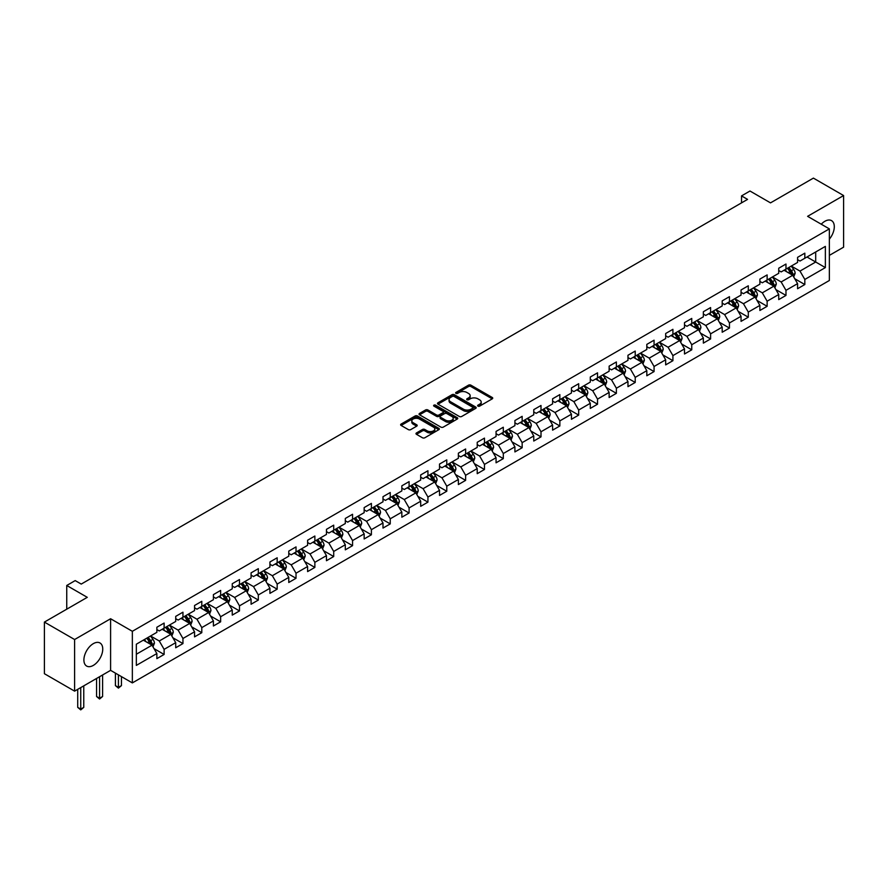 <?xml version="1.0" encoding="UTF-8"?>
<svg xmlns="http://www.w3.org/2000/svg" width="888" height="888" viewBox="0 0 888 888"><rect width="100%" height="100%" fill="white"/><g stroke="black" fill="none" stroke-linecap="round" stroke-linejoin="round"><path stroke-width="1.33" d="M477.977 406.127A1.177 0.677 0 0 0 479.642 406.127L492.241 398.845A1.676 0.966 0 0 0 492.729 398.168A1.676 0.966 0 0 0 492.241 397.48L470.895 385.159A1.676 0.966 0 0 0 468.52 385.159L455.921 392.429A1.177 0.677 0 0 0 457.586 393.384L459.218 392.452A5.361 3.097 0 0 1 466.799 392.452L468.587 393.473A5.361 3.097 0 0 1 470.152 395.66A5.361 3.097 0 0 1 468.587 397.857L466.955 398.801A1.177 0.677 0 0 0 468.609 399.755L470.24 398.812A5.361 3.097 0 0 1 477.833 398.812L479.609 399.844A5.361 3.097 0 0 1 481.185 402.031A5.361 3.097 0 0 1 479.609 404.218L477.977 405.161A1.177 0.677 0 0 0 477.977 406.127L477.977 405.161M93.318 665.401A13.32 7.692 120 0 0 102.031 653.657A13.32 7.692 120 0 0 99.989 642.979A13.32 7.692 120 0 0 93.318 643.645A13.32 7.692 120 0 0 84.615 655.388A13.32 7.692 120 0 0 86.658 666.067A13.32 7.692 120 0 0 93.318 665.401M829.348 239.161A13.32 7.692 120 0 0 831.534 220.624A13.32 7.692 120 0 0 824.874 221.29A13.32 7.692 120 0 0 821.256 224.209M416.472 432.944A1.676 0.966 0 0 0 415.984 433.622A1.676 0.966 0 0 0 416.472 434.31L422.455 437.762A1.676 0.966 0 0 0 424.83 437.762L438.816 429.692A1.676 0.966 0 0 0 439.316 429.004A1.676 0.966 0 0 0 438.816 428.316L417.482 415.995A1.676 0.966 0 0 0 415.107 415.995L401.11 424.076A1.676 0.966 0 0 0 400.621 424.764A1.676 0.966 0 0 0 401.11 425.441L408.347 429.614A1.676 0.966 0 0 0 410.722 429.614L416.705 426.162A1.676 0.966 0 0 0 417.194 425.474A1.676 0.966 0 0 0 416.705 424.797L413.12 422.721A4.484 2.586 0 0 1 411.81 420.89A4.484 2.586 0 0 1 414.574 418.503A4.484 2.586 0 0 1 419.458 419.058L433.511 427.172A4.484 2.586 0 0 1 434.831 429.004A4.484 2.586 0 0 1 432.056 431.39A4.484 2.586 0 0 1 427.172 430.835L424.83 429.481A1.676 0.966 0 0 0 422.455 429.481L416.472 432.944L416.472 434.31M829.348 255.389L843.6 247.164L843.6 195.549L813.397 178.111L770.518 202.875L749.983 191.02L741.524 195.904L747.563 199.389L81.241 584.082L75.203 580.597L66.744 585.481L66.744 609.19M74.603 639.527L74.603 691.142L110.6 670.351L110.6 618.747L74.603 639.527L44.4 622.088L87.279 597.335L66.744 585.481M110.6 618.747L132.345 631.301L829.348 228.882L829.348 280.497L132.345 682.905L132.345 631.301M843.6 195.549L807.603 216.328L829.348 228.882M459.329 416.472A1.676 0.966 0 0 0 461.705 416.472L475.691 408.402A1.676 0.966 0 0 0 476.19 407.714A1.676 0.966 0 0 0 475.691 407.026L454.356 394.705A1.676 0.966 0 0 0 451.981 394.705L437.995 402.786A1.676 0.966 0 0 0 437.495 403.474A1.676 0.966 0 0 0 437.995 404.151L459.329 416.472M434.365 406.371A1.177 0.677 0 0 1 435.564 406.538L435.564 405.15L457.253 417.671A1.676 0.966 0 0 1 457.753 418.359A1.676 0.966 0 0 1 457.253 419.047L443.267 427.117A1.676 0.966 0 0 1 440.892 427.117L419.547 414.796L419.547 413.431A1.676 0.966 0 0 0 419.058 414.119A1.676 0.966 0 0 0 419.547 414.796M419.547 413.431L425.541 409.967A1.676 0.966 0 0 1 427.916 409.967L436.563 414.974A1.676 0.966 0 0 0 438.938 414.974L442.912 412.676A1.676 0.966 0 0 0 443.401 411.988A1.676 0.966 0 0 0 442.912 411.311L433.899 406.105A1.177 0.677 0 0 1 435.564 405.15M74.603 691.142L44.4 673.703L44.4 622.088M154.024 648.629L164.114 654.456L164.114 649.361L175.713 642.668L175.713 647.763L182.95 643.578L182.95 638.483L194.55 631.79L194.55 636.874L201.798 632.689L201.798 627.605L213.398 620.912L213.398 625.996L220.646 621.811L220.646 616.727L232.245 610.023L232.245 615.118L239.494 610.933L239.494 605.838L251.082 599.145L251.082 604.24L258.33 600.055L258.33 594.96L269.93 588.267L269.93 593.362L277.178 589.177L277.178 584.082L288.778 577.389L288.778 582.484L296.026 578.299L296.026 573.204L307.614 566.511L307.614 571.595L314.863 567.41L314.863 562.326L326.462 555.633L326.462 560.716L333.71 556.532L333.71 551.448L345.31 544.744L345.31 549.839L352.558 545.654L352.558 540.57L364.158 533.866L364.158 538.961L371.395 534.776L371.395 529.681L382.994 522.988L382.994 528.083L390.243 523.898L390.243 518.803L401.842 512.11L401.842 517.205L409.091 513.02L409.091 507.925L420.69 501.232L420.69 506.327L427.938 502.142L427.938 497.047L439.527 490.354L439.527 495.437L446.775 491.253L446.775 486.169L458.375 479.476L458.375 484.559L465.623 480.375L465.623 475.291L477.222 468.587L477.222 473.681L484.471 469.497L484.471 464.402L496.059 457.709L496.059 462.803L503.307 458.619L503.307 453.524L514.907 446.831L514.907 451.925L522.155 447.741L522.155 442.646L533.755 435.953L533.755 441.047L541.003 436.863L541.003 431.768L552.602 425.075L552.602 430.158L559.851 425.974L559.851 420.89L571.439 414.197L571.439 419.28L578.687 415.096L578.687 410.012L590.287 403.307L590.287 408.402L597.535 404.218L597.535 399.123L609.135 392.429L609.135 397.524L616.383 393.34L616.383 388.245L627.971 381.551L627.971 386.646L635.22 382.462L635.22 377.367L646.819 370.673L646.819 375.768L654.068 371.584L654.068 366.489L665.667 359.795L665.667 364.879L672.915 360.695L672.915 355.611L684.504 348.917L684.504 354.001L691.752 349.817L691.752 344.733L703.351 338.028L703.351 343.123L710.6 338.939L710.6 333.844L722.199 327.15L722.199 332.245L729.448 328.061L729.448 322.966L741.047 316.272L741.047 321.367L748.295 317.183L748.295 312.088L759.884 305.394L759.884 310.489L767.132 306.305L767.132 301.21L778.732 294.516L778.732 299.6L785.98 295.426L785.98 290.332L797.579 283.638L797.579 288.722L804.828 284.537L804.828 279.454L825.363 267.599L825.363 246.387L815.695 251.97L815.695 262.016L825.363 267.599M164.114 654.456L156.865 658.641L156.865 653.546L136.33 665.401L136.33 644.2L156.865 632.345L156.865 627.25L164.114 623.065L164.114 628.16L175.713 621.467L175.713 616.372L182.95 612.187L182.95 617.282L194.55 610.589L194.55 605.494L201.798 601.309L201.798 606.404L213.398 599.711L213.398 594.616L220.646 590.431L220.646 595.526L232.245 588.822L232.245 583.738L239.494 579.553L239.494 584.637L251.082 577.944L251.082 572.86L258.33 568.675L258.33 573.759L269.93 567.066L269.93 561.971L277.178 557.786L277.178 562.881L288.778 556.188L288.778 551.093L296.026 546.908L296.026 552.003L307.614 545.31L307.614 540.215L314.863 536.03L314.863 541.125L326.462 534.432L326.462 529.337L333.71 525.152L333.71 530.247L345.31 523.543L345.31 518.459L352.558 514.274L352.558 519.358L364.158 512.665L364.158 507.581L371.395 503.396L371.395 508.48L382.994 501.787L382.994 496.692L390.243 492.507L390.243 497.602L401.842 490.909L401.842 485.814L409.091 481.629L409.091 486.724L420.69 480.031L420.69 474.936L427.938 470.751L427.938 475.846L439.527 469.153L439.527 464.058L446.775 459.873L446.775 464.968L458.375 458.264L458.375 453.18L465.623 448.995L465.623 454.079L477.222 447.386L477.222 442.302L484.471 438.117L484.471 443.201L496.059 436.508L496.059 431.413L503.307 427.228L503.307 432.323L514.907 425.63L514.907 420.535L522.155 416.35L522.155 421.445L533.755 414.752L533.755 409.657L541.003 405.472L541.003 410.567L552.602 403.874L552.602 398.779L559.851 394.594L559.851 399.689L571.439 392.984L571.439 387.901L578.687 383.716L578.687 388.811L590.287 382.106L590.287 377.023L597.535 372.838L597.535 377.922L609.135 371.228L609.135 366.134L616.383 361.96L616.383 367.044L627.971 360.35L627.971 355.256L635.22 351.071L635.22 356.166L646.819 349.472L646.819 344.378L654.068 340.193L654.068 345.288L665.667 338.594L665.667 333.5L672.915 329.315L672.915 334.41L684.504 327.716L684.504 322.622L691.752 318.437L691.752 323.532L703.351 316.827L703.351 311.744L710.6 307.559L710.6 312.643L722.199 305.949L722.199 300.866L729.448 296.681L729.448 301.765L741.047 295.071L741.047 289.976L748.295 285.792L748.295 290.887L759.884 284.193L759.884 279.098L767.132 274.914L767.132 280.009L778.732 273.315L778.732 268.22L785.98 264.036L785.98 269.131L797.579 262.437L797.579 257.342L804.828 253.158L804.828 258.253L825.363 246.387M162.182 629.281L170.873 634.298L159.274 640.992L150.583 635.975M156.865 629.559L159.274 630.946L164.114 628.16M159.274 640.992L164.114 649.361M170.873 634.298L175.713 642.668M181.019 618.392L189.721 623.42L178.122 630.114L169.43 625.096M175.713 618.681L178.122 620.068L182.95 617.282M178.122 630.114L182.95 638.483M189.721 623.42L194.55 631.79M199.867 607.514L208.569 612.542L196.97 619.236L188.267 614.207M194.55 607.792L196.97 609.19L201.798 606.404M196.97 619.236L201.798 627.605M208.569 612.542L213.398 620.912M218.714 596.636L227.406 601.653L215.817 608.358L207.115 603.329M213.398 596.914L215.817 598.312L220.646 595.526M215.817 608.358L220.646 616.727M227.406 601.653L232.245 610.023M237.551 585.758L246.254 590.775L234.654 597.469L225.963 592.451M232.245 586.036L234.654 587.434L239.494 584.637M234.654 597.469L239.494 605.838M246.254 590.775L251.082 599.145M256.399 574.88L265.101 579.897L253.502 586.591L244.799 581.573M251.082 575.158L253.502 576.556L258.33 573.759M253.502 586.591L258.33 594.96M265.101 579.897L269.93 588.267M275.247 564.002L283.938 569.019L272.35 575.713L263.647 570.695M269.93 564.28L272.35 565.667L277.178 562.881M272.35 575.713L277.178 584.082M283.938 569.019L288.778 577.389M294.095 553.113L302.786 558.141L291.186 564.835L282.495 559.817M288.778 553.402L291.186 554.789L296.026 552.003M291.186 564.835L296.026 573.204M302.786 558.141L307.614 566.511M312.931 542.235L321.634 547.263L310.034 553.957L301.343 548.928M307.614 542.513L310.034 543.911L314.863 541.125M310.034 553.957L314.863 562.326M321.634 547.263L326.462 555.633M331.779 531.357L340.481 536.385L328.882 543.079L320.18 538.05M326.462 531.635L328.882 533.033L333.71 530.247M328.882 543.079L333.71 551.448M340.481 536.385L345.31 544.744M350.627 520.479L359.318 525.496L347.719 532.201L339.027 527.172M345.31 520.757L347.719 522.155L352.558 519.358M347.719 532.201L352.558 540.57M359.318 525.496L364.158 533.866M369.464 509.601L378.166 514.618L366.566 521.312L357.875 516.294M364.158 509.879L366.566 511.277L371.395 508.48M366.566 521.312L371.395 529.681M378.166 514.618L382.994 522.988M388.311 498.723L397.014 503.74L385.414 510.434L376.712 505.416M382.994 499.001L385.414 500.388L390.243 497.602M385.414 510.434L390.243 518.803M397.014 503.74L401.842 512.11M407.159 487.834L415.85 492.862L404.262 499.556L395.56 494.538M401.842 488.123L404.262 489.51L409.091 486.724M404.262 499.556L409.091 507.925M415.85 492.862L420.69 501.232M425.996 476.956L434.698 481.984L423.099 488.678L414.407 483.649M420.69 477.233L423.099 478.632L427.938 475.846M423.099 488.678L427.938 497.047M434.698 481.984L439.527 490.354M444.844 466.078L453.546 471.106L441.947 477.8L433.244 472.771M439.527 466.355L441.947 467.754L446.775 464.968M441.947 477.8L446.775 486.169M453.546 471.106L458.375 479.476M463.691 455.2L472.383 460.217L460.794 466.922L452.092 461.893M458.375 455.477L460.794 456.876L465.623 454.079M460.794 466.922L465.623 475.291M472.383 460.217L477.222 468.587M482.539 444.322L491.231 449.339L479.631 456.032L470.94 451.015M477.222 444.599L479.631 445.998L484.471 443.201M479.631 456.032L484.471 464.402M491.231 449.339L496.059 457.709M501.376 433.444L510.078 438.461L498.479 445.154L489.788 440.137M496.059 433.721L498.479 435.109L503.307 432.323M498.479 445.154L503.307 453.524M510.078 438.461L514.907 446.831M520.224 422.566L528.926 427.583L517.327 434.276L508.624 429.259M514.907 422.843L517.327 424.231L522.155 421.445M517.327 434.276L522.155 442.646M528.926 427.583L533.755 435.953M539.072 411.677L547.763 416.705L536.174 423.398L527.472 418.381M533.755 411.954L536.174 413.353L541.003 410.567M536.174 423.398L541.003 431.768M547.763 416.705L552.602 425.075M557.908 400.799L566.611 405.827L555.011 412.52L546.32 407.492M552.602 401.076L555.011 402.475L559.851 399.689M555.011 412.52L559.851 420.89M566.611 405.827L571.439 414.197M576.756 389.921L585.458 394.938L573.859 401.642L565.157 396.614M571.439 390.198L573.859 391.597L578.687 388.811M573.859 401.642L578.687 410.012M585.458 394.938L590.287 403.307M595.604 379.043L604.295 384.06L592.707 390.753L584.004 385.736M590.287 379.32L592.707 380.719L597.535 377.922M592.707 390.753L597.535 399.123M604.295 384.06L609.135 392.429M614.441 368.165L623.143 373.182L611.543 379.875L602.852 374.858M609.135 368.442L611.543 369.841L616.383 367.044M611.543 379.875L616.383 388.245M623.143 373.182L627.971 381.551M633.288 357.287L641.991 362.304L630.391 368.997L621.689 363.98M627.971 357.564L630.391 358.952L635.22 356.166M630.391 368.997L635.22 377.367M641.991 362.304L646.819 370.673M652.136 346.398L660.827 351.426L649.239 358.119L640.537 353.102M646.819 346.686L649.239 348.074L654.068 345.288M649.239 358.119L654.068 366.489M660.827 351.426L665.667 359.795M670.984 335.52L679.675 340.548L668.076 347.241L659.384 342.213M665.667 335.797L668.076 337.196L672.915 334.41M668.076 347.241L672.915 355.611M679.675 340.548L684.504 348.917M689.821 324.642L698.523 329.659L686.924 336.363L678.232 331.335M684.504 324.919L686.924 326.318L691.752 323.532M686.924 336.363L691.752 344.733M698.523 329.659L703.351 338.028M708.668 313.764L717.371 318.781L705.771 325.474L697.069 320.457M703.351 314.041L705.771 315.44L710.6 312.643M705.771 325.474L710.6 333.844M717.371 318.781L722.199 327.15M727.516 302.886L736.208 307.903L724.619 314.596L715.917 309.579M722.199 303.163L724.619 304.562L729.448 301.765M724.619 314.596L729.448 322.966M736.208 307.903L741.047 316.272M746.353 292.008L755.055 297.025L743.456 303.718L734.765 298.701M741.047 292.285L743.456 293.673L748.295 290.887M743.456 303.718L748.295 312.088M755.055 297.025L759.884 305.394M765.201 281.119L773.903 286.147L762.304 292.84L753.601 287.823M759.884 281.407L762.304 282.795L767.132 280.009M762.304 292.84L767.132 301.21M773.903 286.147L778.732 294.516M784.049 270.241L792.74 275.269L781.151 281.962L772.449 276.934M778.732 270.518L781.151 271.917L785.98 269.131M781.151 281.962L785.98 290.332M792.74 275.269L797.579 283.638M807.003 256.998L815.695 262.016L799.988 271.084L791.297 266.056M797.579 259.64L799.988 261.039L804.828 258.253M799.988 271.084L804.828 279.454M110.6 670.351L132.345 682.905M741.524 195.904L741.524 202.875M136.33 654.245L152.026 645.176L143.334 640.159M152.026 645.176L156.865 653.546M794.738 278.721L804.828 284.537M775.89 289.599L785.98 295.426M757.053 300.477L767.132 306.305M738.206 311.355L748.295 317.183M719.358 322.233L729.448 328.061M700.51 333.122L710.6 338.939M681.673 344L691.752 349.817M662.825 354.878L672.915 360.695M643.978 365.756L654.068 371.584M625.141 376.634L635.22 382.462M606.293 387.512L616.383 393.34M587.445 398.39L597.535 404.218M568.609 409.279L578.687 415.096M549.761 420.157L559.851 425.974M530.913 431.035L541.003 436.863M512.065 441.913L522.155 447.741M493.229 452.791L503.307 458.619M474.381 463.669L484.471 469.497M455.533 474.558L465.623 480.375M436.696 485.436L446.775 491.253M417.848 496.314L427.938 502.142M399.001 507.192L409.091 513.02M380.153 518.07L390.243 523.898M361.316 528.948L371.395 534.776M342.468 539.837L352.558 545.654M323.621 550.715L333.71 556.532M304.784 561.593L314.863 567.41M285.936 572.471L296.026 578.299M267.088 583.349L277.178 589.177M248.252 594.227L258.33 600.055M229.404 605.105L239.494 610.933M210.556 615.995L220.646 621.811M191.708 626.873L201.798 632.689M172.871 637.75L182.95 643.578M478.443 406.282L479.609 405.616A5.361 3.097 0 0 0 481.185 403.43L481.185 402.031M470.152 395.66L470.152 397.058A5.361 3.097 0 0 1 468.587 399.245L467.421 399.922M492.218 398.856L470.895 386.546A1.676 0.966 0 0 0 468.52 386.546L456.388 393.551M475.691 407.026L475.691 408.402L454.356 396.104A1.676 0.966 0 0 0 451.981 396.104L438.017 404.162L437.995 402.786M472.727 408.191A1.177 0.677 0 0 0 472.727 407.237L454.001 396.414A1.177 0.677 0 0 0 452.336 396.414L450.616 397.413A5.361 3.097 0 0 0 449.051 399.6A5.361 3.097 0 0 0 450.616 401.787L463.425 409.179A5.361 3.097 0 0 0 471.017 409.179L472.727 408.191L472.727 409.59A1.177 0.677 0 0 0 473.071 409.113L473.071 407.714M449.051 399.6L449.051 400.999A5.361 3.097 0 0 0 450.616 403.185L450.616 401.787M472.727 409.59L471.017 410.578A5.361 3.097 0 0 1 463.425 410.578L450.616 403.185M419.569 414.807L425.541 411.366L425.541 409.967M443.401 411.988L443.401 413.386A1.676 0.966 0 0 1 442.912 414.074L438.938 416.361A1.676 0.966 0 0 1 436.563 416.361L427.916 411.366A1.676 0.966 0 0 0 425.541 411.366M435.564 406.538L457.231 419.058M445.554 420.157A4.484 2.586 0 0 0 450.438 420.712A4.484 2.586 0 0 0 453.202 418.326A4.484 2.586 0 0 0 451.892 416.494L446.942 413.63A1.676 0.966 0 0 0 444.566 413.63L440.603 415.928A1.676 0.966 0 0 0 440.104 416.616A1.676 0.966 0 0 0 440.603 417.293L445.554 420.157L445.554 421.545A4.484 2.586 0 0 0 450.438 422.111A4.484 2.586 0 0 0 453.202 419.713L453.202 418.326M440.104 416.616L440.104 418.004A1.676 0.966 0 0 0 440.603 418.692L440.603 417.293M445.554 421.545L440.603 418.692M434.831 429.004L434.831 430.403A4.484 2.586 0 0 1 432.056 432.789A4.484 2.586 0 0 1 427.172 432.234L424.83 430.88A1.676 0.966 0 0 0 422.455 430.88L416.494 434.321M411.81 420.89L411.81 422.288A4.484 2.586 0 0 0 413.12 424.12L413.12 422.721M416.705 424.797L416.705 426.162L413.12 424.12M438.794 429.703L417.482 417.393A1.676 0.966 0 0 0 415.107 417.393L401.132 425.452M793.694 276.923L795.137 273.293A4.529 2.609 -120 0 0 793.694 269.441L791.197 266.111M786.846 271.861L785.159 269.597M787.456 268.276L789.943 271.606A4.529 2.609 60 0 1 791.241 274.325L792.695 273.493A4.529 2.609 -120 0 0 791.397 270.773L788.899 267.443M787.767 268.098L790.531 271.784A2.309 1.332 60 0 1 790.953 272.483L792.695 273.493M774.858 287.801L776.29 284.182A4.529 2.609 -120 0 0 774.847 280.319L772.349 277.001M768.009 282.739L766.311 280.486M768.608 279.154L771.106 282.484A4.529 2.609 60 0 1 772.394 285.203L773.848 284.371A4.529 2.609 -120 0 0 772.549 281.651L770.063 278.321M768.919 278.976L771.694 282.673A2.309 1.332 60 0 1 772.105 283.372L773.848 284.371M756.01 298.679L757.442 295.06A4.529 2.609 -120 0 0 755.999 291.209L753.512 287.879M749.161 293.617L747.474 291.364M749.761 290.032L752.258 293.362A4.529 2.609 60 0 1 753.557 296.093L755 295.249A4.529 2.609 -120 0 0 753.701 292.529L751.215 289.199M750.083 289.854L752.846 293.551A2.309 1.332 60 0 1 753.268 294.25L755 295.249M737.162 309.557L738.605 305.938A4.529 2.609 -120 0 0 737.162 302.087L734.665 298.757M730.313 304.506L728.626 302.242M730.924 300.921L733.41 304.24A4.529 2.609 60 0 1 734.709 306.971L736.163 306.127A4.529 2.609 -120 0 0 734.864 303.407L732.367 300.077M731.235 300.732L733.999 304.429A2.309 1.332 60 0 1 734.42 305.128L736.163 306.127M718.325 320.435L719.757 316.816A4.529 2.609 -120 0 0 718.314 312.964L715.817 309.635M711.477 315.384L709.778 313.12M712.076 311.799L714.563 315.129A4.529 2.609 60 0 1 715.861 317.849L717.315 317.016A4.529 2.609 -120 0 0 716.017 314.285L713.519 310.955M712.387 311.61L715.151 315.307A2.309 1.332 60 0 1 715.573 316.006L717.315 317.016M699.478 331.313L700.91 327.694A4.529 2.609 -120 0 0 699.466 323.843L696.98 320.513M692.629 326.262L690.931 323.998M693.228 322.677L695.726 326.007A4.529 2.609 60 0 1 697.025 328.726L698.468 327.894A4.529 2.609 -120 0 0 697.169 325.163L694.682 321.845M693.55 322.499L696.314 326.185A2.309 1.332 60 0 1 696.736 326.884L698.468 327.894M680.63 342.202L682.073 338.572A4.529 2.609 -120 0 0 680.619 334.721L678.132 331.391M673.781 337.14L672.094 334.876M674.38 333.555L676.878 336.885A4.529 2.609 60 0 1 678.177 339.605L679.62 338.772A4.529 2.609 -120 0 0 678.332 336.053L675.835 332.723M674.702 333.377L677.466 337.063A2.309 1.332 60 0 1 677.888 337.762L679.62 338.772M661.782 353.08L663.225 349.461A4.529 2.609 -120 0 0 661.782 345.599L659.285 342.269M654.944 348.018L653.246 345.765M655.544 344.433L658.03 347.763A4.529 2.609 60 0 1 659.329 350.483L660.783 349.65A4.529 2.609 -120 0 0 659.484 346.931L656.987 343.601M655.855 344.255L658.619 347.941A2.309 1.332 60 0 1 659.04 348.651L660.783 349.65M642.945 363.958L644.377 360.339A4.529 2.609 -120 0 0 642.934 356.476L640.437 353.158M636.097 358.896L634.398 356.643M636.696 355.311L639.194 358.641A4.529 2.609 60 0 1 640.481 361.372L641.935 360.528A4.529 2.609 -120 0 0 640.637 357.809L638.15 354.479M637.007 355.133L639.782 358.83A2.309 1.332 60 0 1 640.193 359.529L641.935 360.528M624.098 374.836L625.529 371.217A4.529 2.609 -120 0 0 624.086 367.366L621.6 364.036M617.249 369.785L615.562 367.521M617.848 366.2L620.346 369.519A4.529 2.609 60 0 1 621.644 372.25L623.087 371.406A4.529 2.609 -120 0 0 621.8 368.687L619.302 365.356M618.17 366.011L620.934 369.708A2.309 1.332 60 0 1 621.356 370.407L623.087 371.406M605.25 385.714L606.693 382.095A4.529 2.609 -120 0 0 605.25 378.244L602.752 374.914M598.401 380.663L596.714 378.399M599.012 377.078L601.498 380.408A4.529 2.609 60 0 1 602.797 383.128L604.251 382.284A4.529 2.609 -120 0 0 602.952 379.565L600.455 376.235M599.322 376.889L602.086 380.586A2.309 1.332 60 0 1 602.508 381.285L604.251 382.284M586.413 396.592L587.845 392.973A4.529 2.609 -120 0 0 586.402 389.122L583.904 385.792M579.564 391.541L577.866 389.277M580.164 387.956L582.661 391.286A4.529 2.609 60 0 1 583.949 394.006L585.403 393.173A4.529 2.609 -120 0 0 584.104 390.443L581.618 387.113M580.475 387.767L583.25 391.464A2.309 1.332 60 0 1 583.66 392.163L585.403 393.173M567.565 407.481L568.997 403.851A4.529 2.609 -120 0 0 567.554 400L565.068 396.67M560.716 402.419L559.018 400.155M561.316 398.834L563.813 402.164A4.529 2.609 60 0 1 565.112 404.884L566.555 404.051A4.529 2.609 -120 0 0 565.256 401.321L562.77 398.002M561.638 398.656L564.402 402.342A2.309 1.332 60 0 1 564.824 403.041L566.555 404.051M548.717 418.359L550.16 414.74A4.529 2.609 -120 0 0 548.717 410.878L546.22 407.548M541.869 413.297L540.182 411.044M542.479 409.712L544.966 413.042A4.529 2.609 60 0 1 546.264 415.762L547.707 414.929A4.529 2.609 -120 0 0 546.42 412.21L543.922 408.88M542.79 409.535L545.554 413.22A2.309 1.332 60 0 1 545.976 413.93L547.707 414.929M529.881 429.237L531.313 425.618A4.529 2.609 -120 0 0 529.87 421.756L527.372 418.437M523.032 424.175L521.334 421.922M523.631 420.59L526.118 423.92A4.529 2.609 60 0 1 527.417 426.64L528.871 425.807A4.529 2.609 -120 0 0 527.572 423.088L525.074 419.758M523.942 420.413L526.706 424.109A2.309 1.332 60 0 1 527.128 424.808L528.871 425.807M511.033 440.115L512.465 436.496A4.529 2.609 -120 0 0 511.022 432.645L508.535 429.315M504.184 435.065L502.486 432.8M504.784 431.479L507.281 434.798A4.529 2.609 60 0 1 508.569 437.529L510.023 436.685A4.529 2.609 -120 0 0 508.724 433.966L506.238 430.636M505.106 431.291L507.869 434.987A2.309 1.332 60 0 1 508.28 435.686L510.023 436.685M492.185 450.993L493.628 447.374A4.529 2.609 -120 0 0 492.174 443.523L489.688 440.193M485.336 445.943L483.649 443.678M485.936 442.357L488.433 445.687A4.529 2.609 60 0 1 489.732 448.407L491.175 447.563A4.529 2.609 -120 0 0 489.887 444.844L487.39 441.514M486.258 442.169L489.022 445.865A2.309 1.332 60 0 1 489.443 446.564L491.175 447.563M473.337 461.871L474.78 458.252A4.529 2.609 -120 0 0 473.337 454.401L470.84 451.071M466.5 456.821L464.801 454.556M467.099 453.235L469.586 456.565A4.529 2.609 60 0 1 470.884 459.285L472.338 458.452A4.529 2.609 -120 0 0 471.04 455.722L468.542 452.392M467.41 453.047L470.174 456.743A2.309 1.332 60 0 1 470.596 457.442L472.338 458.452M454.501 472.749L455.933 469.13A4.529 2.609 -120 0 0 454.49 465.279L451.992 461.949M447.652 467.699L445.954 465.434M448.251 464.113L450.749 467.443A4.529 2.609 60 0 1 452.036 470.163L453.491 469.33A4.529 2.609 -120 0 0 452.192 466.6L449.705 463.281M448.562 463.936L451.337 467.621A2.309 1.332 60 0 1 451.748 468.32L453.491 469.33M435.653 483.638L437.085 480.02A4.529 2.609 -120 0 0 435.642 476.157L433.155 472.827M428.804 478.577L427.117 476.323M429.404 474.991L431.901 478.321A4.529 2.609 60 0 1 433.2 481.041L434.643 480.208A4.529 2.609 -120 0 0 433.355 477.489L430.858 474.159M429.725 474.814L432.489 478.499A2.309 1.332 60 0 1 432.911 479.198L434.643 480.208M416.805 494.516L418.248 490.898A4.529 2.609 -120 0 0 416.805 487.035L414.308 483.716M409.956 489.455L408.269 487.201M410.567 485.869L413.053 489.199A4.529 2.609 60 0 1 414.352 491.919L415.806 491.086A4.529 2.609 -120 0 0 414.507 488.367L412.01 485.037M410.878 485.692L413.642 489.388A2.309 1.332 60 0 1 414.063 490.087L415.806 491.086M397.968 505.394L399.4 501.776A4.529 2.609 -120 0 0 397.957 497.924L395.46 494.594M391.12 500.344L389.421 498.079M391.719 496.747L394.216 500.077A4.529 2.609 60 0 1 395.504 502.808L396.958 501.964A4.529 2.609 -120 0 0 395.66 499.245L393.173 495.915M392.03 496.57L394.805 500.266A2.309 1.332 60 0 1 395.216 500.965L396.958 501.964M379.121 516.272L380.552 512.654A4.529 2.609 -120 0 0 379.109 508.802L376.623 505.472M372.272 511.222L370.574 508.957M372.871 507.636L375.369 510.955A4.529 2.609 60 0 1 376.667 513.686L378.11 512.842A4.529 2.609 -120 0 0 376.812 510.123L374.325 506.793M373.193 507.448L375.957 511.144A2.309 1.332 60 0 1 376.379 511.843L378.11 512.842M360.273 527.15L361.716 523.532A4.529 2.609 -120 0 0 360.273 519.68L357.775 516.35M353.424 522.1L351.737 519.835M354.035 518.514L356.521 521.844A4.529 2.609 60 0 1 357.82 524.564L359.263 523.731A4.529 2.609 -120 0 0 357.975 521.001L355.478 517.671M354.345 518.326L357.109 522.022A2.309 1.332 60 0 1 357.531 522.721L359.263 523.731M341.425 538.028L342.868 534.409A4.529 2.609 -120 0 0 341.425 530.558L338.927 527.228M334.587 532.978L332.889 530.713M335.187 529.392L337.673 532.722A4.529 2.609 60 0 1 338.972 535.442L340.426 534.609A4.529 2.609 -120 0 0 339.127 531.879L336.63 528.56M335.498 529.215L338.261 532.9A2.309 1.332 60 0 1 338.683 533.599L340.426 534.609M322.588 548.917L324.02 545.288A4.529 2.609 -120 0 0 322.577 541.436L320.08 538.106M315.74 543.856L314.041 541.591M316.339 540.27L318.836 543.6A4.529 2.609 60 0 1 320.124 546.32L321.578 545.487A4.529 2.609 -120 0 0 320.279 542.768L317.793 539.438M316.661 540.093L319.425 543.778A2.309 1.332 60 0 1 319.835 544.477L321.578 545.487M303.74 559.795L305.183 556.177A4.529 2.609 -120 0 0 303.729 552.314L301.243 548.984M296.892 554.734L295.204 552.48M297.491 551.148L299.989 554.478A4.529 2.609 60 0 1 301.287 557.198L302.73 556.365A4.529 2.609 -120 0 0 301.443 553.646L298.945 550.316M297.813 550.971L300.577 554.656A2.309 1.332 60 0 1 300.999 555.366L302.73 556.365M284.893 570.673L286.336 567.055A4.529 2.609 -120 0 0 284.893 563.192L282.395 559.873M278.055 565.612L276.357 563.358M278.654 562.026L281.141 565.356A4.529 2.609 60 0 1 282.44 568.087L283.894 567.243A4.529 2.609 -120 0 0 282.595 564.524L280.097 561.194M278.965 561.849L281.729 565.545A2.309 1.332 60 0 1 282.151 566.244L283.894 567.243M266.056 581.551L267.488 577.933A4.529 2.609 -120 0 0 266.045 574.081L263.547 570.751M259.207 576.501L257.509 574.236M259.807 572.915L262.304 576.234A4.529 2.609 60 0 1 263.592 578.965L265.046 578.121A4.529 2.609 -120 0 0 263.747 575.402L261.261 572.072M260.117 572.727L262.892 576.423A2.309 1.332 60 0 1 263.303 577.122L265.046 578.121M247.208 592.429L248.64 588.811A4.529 2.609 -120 0 0 247.197 584.959L244.711 581.629M240.359 587.379L238.672 585.114M240.959 583.793L243.456 587.123A4.529 2.609 60 0 1 244.755 589.843L246.198 588.999A4.529 2.609 -120 0 0 244.91 586.28L242.413 582.95M241.281 583.605L244.045 587.301A2.309 1.332 60 0 1 244.466 588L246.198 588.999M228.36 603.307L229.803 599.689A4.529 2.609 -120 0 0 228.36 595.837L225.863 592.507M221.512 598.257L219.824 595.992M222.122 594.671L224.609 598.001A4.529 2.609 60 0 1 225.907 600.721L227.361 599.888A4.529 2.609 -120 0 0 226.063 597.158L223.565 593.839M222.433 594.483L225.197 598.179A2.309 1.332 60 0 1 225.619 598.878L227.361 599.888M209.524 614.196L210.956 610.567A4.529 2.609 -120 0 0 209.513 606.715L207.015 603.385M202.675 609.135L200.977 606.87M203.274 605.549L205.772 608.879A4.529 2.609 60 0 1 207.059 611.599L208.514 610.766A4.529 2.609 -120 0 0 207.215 608.047L204.717 604.717M203.585 605.372L206.36 609.057A2.309 1.332 60 0 1 206.771 609.756L208.514 610.766M190.676 625.074L192.108 621.456A4.529 2.609 -120 0 0 190.665 617.593L188.178 614.263M183.827 620.013L182.129 617.759M184.427 616.427L186.924 619.757A4.529 2.609 60 0 1 188.223 622.477L189.666 621.644A4.529 2.609 -120 0 0 188.367 618.925L185.881 615.595M184.748 616.25L187.512 619.935A2.309 1.332 60 0 1 187.934 620.645L189.666 621.644M118.426 674.869L118.426 687.356L121.445 685.614L121.445 676.623M121.445 685.614L118.426 688.122L115.407 685.614L115.407 673.126M115.407 685.614L118.426 687.356L118.426 688.122M171.828 635.952L173.271 632.334A4.529 2.609 -120 0 0 171.817 628.471L169.331 625.152M164.979 630.891L163.292 628.637M165.579 627.305L168.076 630.635A4.529 2.609 60 0 1 169.375 633.366L170.818 632.522A4.529 2.609 -120 0 0 169.53 629.803L167.033 626.473M165.901 627.128L168.665 630.824A2.309 1.332 60 0 1 169.086 631.523L170.818 632.522M99.578 676.712L99.578 698.234L102.597 696.492L102.597 674.969M102.597 696.492L99.578 699.011L96.559 696.492L96.559 678.454M96.559 696.492L99.578 698.234L99.578 699.011M152.98 646.83L154.423 643.212A4.529 2.609 -120 0 0 152.98 639.36L150.483 636.03M146.143 641.78L144.444 639.515M146.742 638.195L149.228 641.513A4.529 2.609 60 0 1 150.527 644.244L151.981 643.4A4.529 2.609 -120 0 0 150.683 640.681L148.185 637.351M147.053 638.006L149.817 641.702A2.309 1.332 60 0 1 150.239 642.401L151.981 643.4M80.741 687.59L80.741 709.124L83.761 707.37L83.761 685.847M83.761 707.37L80.741 709.889L77.711 707.37L77.711 689.343M77.711 707.37L80.741 709.124L80.741 709.889M479.609 405.616L479.609 404.218M466.955 399.755L466.955 398.801M468.587 399.245L468.587 397.857M455.921 393.384L455.921 392.429M468.52 386.546L468.52 385.159M470.895 386.546L470.895 385.159M492.241 398.845L492.241 397.48M451.981 396.104L451.981 394.705M454.356 396.104L454.356 394.705M463.425 410.578L463.425 409.179M471.017 410.578L471.017 409.179M427.916 411.366L427.916 409.967M436.563 416.361L436.563 414.974M438.938 416.361L438.938 414.974M442.912 414.074L442.912 412.676M457.253 419.047L457.253 417.671M422.455 430.88L422.455 429.481M424.83 430.88L424.83 429.481M427.172 432.234L427.172 430.835M401.11 425.441L401.11 424.076M415.107 417.393L415.107 415.995M417.482 417.393L417.482 415.995M438.816 429.692L438.816 428.316M792.296 275.002L795.104 273.382M791.397 270.773L793.694 269.441M788.178 272.627L789.943 271.606M773.448 285.892L776.256 284.271M772.549 281.651L774.847 280.319M769.33 283.505L771.106 282.484M754.611 296.77L757.42 295.149M753.701 292.529L755.999 291.209M750.482 294.383L752.258 293.362M735.764 307.648L738.572 306.027M734.864 303.407L737.162 302.087M731.645 305.272L733.41 304.24M716.916 318.526L719.724 316.905M716.017 314.285L718.314 312.964M712.798 316.15L714.563 315.129M698.079 329.404L700.887 327.783M697.169 325.163L699.466 323.843M693.95 327.028L695.726 326.007M679.231 340.282L682.04 338.661M678.332 336.053L680.619 334.721M675.113 337.906L676.878 336.885M660.383 351.171L663.192 349.539M659.484 346.931L661.782 345.599M656.265 348.784L658.03 347.763M641.536 362.049L644.355 360.428M640.637 357.809L642.934 356.476M637.418 359.662L639.194 358.641M622.699 372.927L625.507 371.306M621.8 368.687L624.086 367.366M618.57 370.54L620.346 369.519M603.851 383.805L606.659 382.184M602.952 379.565L605.25 378.244M599.733 381.429L601.498 380.408M585.003 394.683L587.812 393.062M584.104 390.443L586.402 389.122M580.885 392.307L582.661 391.286M566.167 405.561L568.975 403.94M565.256 401.321L567.554 400M562.037 403.185L563.813 402.164M547.319 416.45L550.127 414.818M546.42 412.21L548.717 410.878M543.201 414.063L544.966 413.042M528.471 427.328L531.279 425.707M527.572 423.088L529.87 421.756M524.353 424.941L526.118 423.92M509.634 438.206L512.443 436.585M508.724 433.966L511.022 432.645M505.505 435.819L507.281 434.798M490.786 449.084L493.595 447.463M489.887 444.844L492.174 443.523M486.668 446.708L488.433 445.687M471.939 459.962L474.747 458.341M471.04 455.722L473.337 454.401M467.821 457.586L469.586 456.565M453.091 470.84L455.899 469.219M452.192 466.6L454.49 465.279M448.973 468.464L450.749 467.443M434.254 481.718L437.063 480.097M433.355 477.489L435.642 476.157M430.125 479.342L431.901 478.321M415.406 492.607L418.215 490.986M414.507 488.367L416.805 487.035M411.288 490.22L413.053 489.199M396.559 503.485L399.367 501.864M395.66 499.245L397.957 497.924M392.441 501.098L394.216 500.077M377.722 514.363L380.53 512.742M376.812 510.123L379.109 508.802M373.593 511.988L375.369 510.955M358.874 525.241L361.682 523.62M357.975 521.001L360.273 519.68M354.756 522.866L356.521 521.844M340.026 536.119L342.835 534.498M339.127 531.879L341.425 530.558M335.908 533.744L337.673 532.722M321.19 546.997L323.998 545.376M320.279 542.768L322.577 541.436M317.06 544.621L318.836 543.6M302.342 557.886L305.15 556.265M301.443 553.646L303.729 552.314M298.224 555.5L299.989 554.478M283.494 568.764L286.302 567.143M282.595 564.524L284.893 563.192M279.376 566.378L281.141 565.356M264.646 579.642L267.454 578.021M263.747 575.402L266.045 574.081M260.528 577.267L262.304 576.234M245.81 590.52L248.618 588.899M244.91 586.28L247.197 584.959M241.68 588.145L243.456 587.123M226.962 601.398L229.77 599.777M226.063 597.158L228.36 595.837M222.844 599.023L224.609 598.001M208.114 612.276L210.922 610.655M207.215 608.047L209.513 606.715M203.996 609.901L205.772 608.879M189.277 623.165L192.086 621.533M188.367 618.925L190.665 617.593M185.148 620.779L186.924 619.757M170.429 634.043L173.238 632.423M169.53 629.803L171.817 628.471M166.311 631.657L168.076 630.635M151.582 644.921L154.39 643.301M150.683 640.681L152.98 639.36M147.464 642.535L149.228 641.513"/></g></svg>
